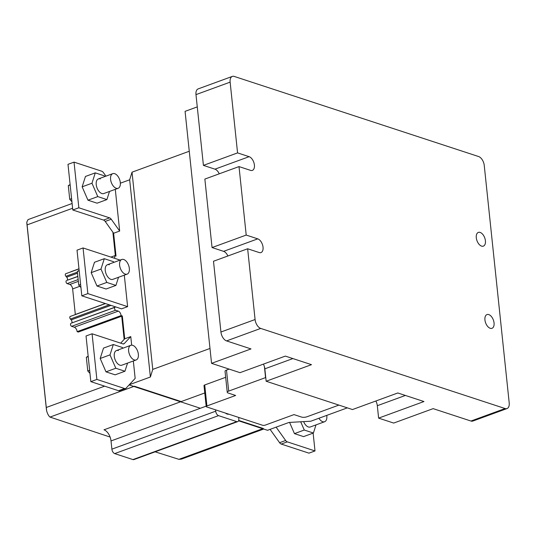<?xml version="1.0" encoding="UTF-8"?>
<svg xmlns="http://www.w3.org/2000/svg" width="536" height="536" viewBox="0 0 536 536"><rect width="100%" height="100%" fill="white"/><g stroke="black" fill="none" stroke-linecap="round" stroke-linejoin="round"><path stroke-width="0.8" d="M488.772 314.592A7.31 4.127 69.9 0 0 486.983 314.578A7.31 4.127 69.9 0 0 485.18 321.399A7.31 4.127 69.9 0 0 490.212 328.287A7.31 4.127 69.9 0 0 492.001 328.307A7.31 4.127 69.9 0 0 493.803 321.479A7.31 4.127 69.9 0 0 488.772 314.592M480.135 232.423A7.31 4.127 69.9 0 0 478.347 232.403A7.31 4.127 69.9 0 0 476.544 239.23A7.31 4.127 69.9 0 0 481.576 246.118A7.31 4.127 69.9 0 0 483.365 246.131A7.31 4.127 69.9 0 0 485.167 239.311A7.31 4.127 69.9 0 0 480.135 232.423M505.106 408.546L260.717 328.421A7.799 4.402 -110.1 0 1 255.082 319.523L247.645 248.764L259.196 252.55A7.31 4.127 69.9 0 0 260.992 252.57A7.31 4.127 69.9 0 0 262.787 245.743A7.31 4.127 69.9 0 0 257.756 238.855L246.205 235.07L239.009 166.589L250.56 170.374A7.31 4.127 69.9 0 0 252.356 170.394A7.31 4.127 69.9 0 0 254.151 163.567A7.31 4.127 69.9 0 0 249.119 156.68L237.569 152.894L230.132 82.135A7.799 4.402 -110.1 0 1 232.323 76.407A7.799 4.402 -110.1 0 1 234.232 76.427L478.621 156.546A7.799 4.402 -110.1 0 1 484.249 165.45L509.2 402.838A7.799 4.402 -110.1 0 1 507.016 408.566A7.799 4.402 -110.1 0 1 505.106 408.546L470.95 421.035A7.799 4.402 69.9 0 0 472.859 421.055L507.016 408.566M247.645 248.764L213.495 261.253L220.933 332.012A7.799 4.402 69.9 0 0 226.56 340.909L251.002 348.923L211.559 363.348L240.014 372.674L285.346 356.098L311.49 364.668L266.151 381.243L352.48 409.551L397.812 392.968L423.956 401.538L378.617 418.12L393.699 423.065L433.135 408.64L470.95 421.035M211.559 363.348L185.074 111.354L197.268 106.892M232.323 76.407L198.166 88.896A7.799 4.402 69.9 0 0 195.982 94.624L203.419 165.383L237.569 152.894M203.419 165.383L214.97 169.168L249.119 156.68M219.244 173.818A7.31 4.127 69.9 0 0 214.97 169.168M246.205 235.07L212.055 247.558L204.859 179.078L239.009 166.589M212.055 247.558L223.606 251.344L257.756 238.855M227.88 255.994A7.31 4.127 69.9 0 0 223.606 251.344M378.617 418.12L377.317 405.705A7.799 4.402 69.9 0 0 375.877 400.995M266.151 381.243L264.844 368.828A7.799 4.402 69.9 0 0 263.411 364.118M238.554 420.793L267.538 430.294L288.998 422.448L310.813 421.216L347.335 407.863M209.998 348.46L152.753 369.398L150.388 377.009L129.276 384.727M129.102 384.908L199.935 408.13M206.923 405.966A1.95 0.657 174 0 0 206.206 406.569L203.995 385.572A1.95 0.657 174 0 1 204.719 384.969L206.923 405.966L235.639 395.468L228.102 392.995A3.899 1.306 -6 0 1 227.244 392.298L225.04 371.294A3.899 1.306 -6 0 1 226.487 370.095L229.153 369.116M204.719 384.969L225.669 377.304M189.268 151.246L132.024 172.183L152.753 369.398M132.024 172.183L129.665 179.795L120.359 183.191M124.158 339.402L121.712 316.193M115.374 255.866L112.888 232.222M150.388 377.009L129.665 179.795M227.244 392.298A3.899 1.306 -6 0 1 228.691 391.092L265.561 377.605A1.95 0.657 -6 0 1 265.762 377.538M338.899 405.095L306.994 416.76A3.899 1.306 -6 0 1 301.54 417.068L294.003 414.603L265.286 425.102A1.95 0.657 174 0 1 262.56 425.256L206.628 406.918A1.95 0.657 174 0 1 206.206 406.569M225.482 413.095A7.799 4.402 69.9 0 0 227.164 414.06A7.799 4.402 69.9 0 0 228.758 414.174M238.667 417.423L238.808 418.763A3.899 2.198 -110.1 0 1 237.716 421.624L133.9 459.593A3.899 2.198 -110.1 0 1 132.941 459.587L114.704 453.603A3.899 2.198 -110.1 0 1 111.89 449.155L111.026 440.94A9.749 5.501 69.9 0 0 103.991 429.812L181.208 401.571L134.402 386.228L50.029 417.082L110.115 437.061M155.139 451.828L178.91 459.339L263.283 428.478L238.694 420.418M114.248 258.178A3.899 2.198 69.9 0 0 114.811 255.679L116.024 256.081L113.625 233.254L105.203 221.442A3.899 2.198 69.9 0 0 103.549 220.075L109.599 217.864L78.839 207.78L72.789 209.991L103.549 220.075M123.173 343.938L124.312 343.522L130.764 336.588L124.721 338.799L122.322 315.972L121.103 315.577A3.899 2.198 69.9 0 0 118.289 311.128L115.615 310.25A1.561 0.878 -110.1 0 1 114.557 308.85A1.561 0.878 -110.1 0 1 114.845 307.363L115.495 306.981A1.95 1.099 69.9 0 0 115.615 306.9M122.322 315.972L78.343 332.052L77.13 331.657A3.899 2.198 69.9 0 0 74.31 327.208L118.289 311.128M72.112 203.492L28.046 219.606L26.8 222.118L46.639 410.864C47.543 413.966 48.669 416.043 50.029 417.082M181.208 401.571L204.772 392.955M178.91 459.339L181.476 459.111L263.712 429.041M70.846 271.866A3.899 2.198 69.9 0 0 70.832 271.759L78.973 268.784M110.939 257.092L114.811 255.679M78.98 268.891L65.727 273.735A1.561 0.878 69.9 0 0 65.285 274.807A1.561 0.878 69.9 0 0 65.915 276.315L77.385 272.12M77.847 276.516L67.034 280.335A1.95 1.099 69.9 0 0 67.482 278.948A1.95 1.099 69.9 0 0 66.698 277.159L65.915 276.315M66.377 280.71A1.561 0.878 69.9 0 0 66.089 282.204A1.561 0.878 69.9 0 0 67.147 283.598L69.821 284.475L78.35 281.36M79.804 286.304L72.635 288.924A3.899 2.198 69.9 0 0 69.821 284.475M72.635 288.924L75.321 314.491L105.317 303.523M105.471 303.57L70.216 316.468A1.561 0.878 69.9 0 0 69.774 317.54A1.561 0.878 69.9 0 0 70.41 319.041L109.284 304.823M114.845 307.363L71.523 323.067A1.95 1.099 69.9 0 0 71.971 321.68A1.95 1.099 69.9 0 0 71.188 319.892L70.41 319.041M70.873 323.442A1.561 0.878 69.9 0 0 70.585 324.937A1.561 0.878 69.9 0 0 71.636 326.33L74.31 327.208M121.103 315.577L77.13 331.657M237.716 421.624A3.899 2.198 -110.1 0 1 236.765 421.618L218.527 415.641A3.899 2.198 -110.1 0 1 215.707 411.186L215.566 409.846M313.131 433.128L315 450.943L308.957 453.155L281.239 444.069A3.899 2.198 69.9 0 1 279.591 442.703L270.084 429.37M315 450.943L287.289 441.858A3.899 2.198 -110.1 0 1 285.634 440.492L276.127 427.159M326.732 415.393A7.799 4.402 -110.1 0 1 324.628 421.732A7.799 4.402 -110.1 0 1 322.719 421.718A7.799 4.402 -110.1 0 1 318.927 418.248M324.628 421.732L310.27 426.984A7.799 4.402 -110.1 0 1 308.361 426.964A7.799 4.402 -110.1 0 1 303.637 421.624M300.696 421.792L304.281 430.033L313.406 433.028L316.005 424.887M313.406 433.028L303.584 436.619L294.458 433.631L304.281 430.033M289.581 422.415L294.458 433.631M120.098 260.101L83.06 247.954L87.857 293.607L127.615 306.639L124.305 275.162M87.857 293.607L81.814 295.818L77.017 250.165L83.06 247.954M127.615 306.639L121.572 308.85L81.814 295.818M123.702 259.498A7.799 4.402 -110.1 0 1 129.069 266.841A7.799 4.402 -110.1 0 1 127.146 274.124A7.799 4.402 -110.1 0 1 125.236 274.104A7.799 4.402 -110.1 0 1 119.87 266.76A7.799 4.402 -110.1 0 1 121.793 259.478A7.799 4.402 -110.1 0 1 123.702 259.498M80.621 284.469L78.752 285.152L80.943 287.557M79.181 270.767L77.311 271.45L78.752 285.152M79.14 270.365L77.311 271.45M127.146 274.124L112.794 279.37A7.799 4.402 -110.1 0 1 110.885 279.356A7.799 4.402 -110.1 0 1 105.518 272.007A7.799 4.402 -110.1 0 1 107.434 264.73A7.799 4.402 -110.1 0 1 109.344 264.744M106.798 282.425L100.989 269.059L104.306 258.687L94.483 262.278L91.167 272.65L96.976 286.016L106.101 289.011L115.923 285.413L106.798 282.425L96.976 286.016M100.989 269.059L91.167 272.65M104.306 258.687L113.431 261.675L113.753 262.419M118.523 277.273L115.923 285.413M118.55 390.731L124.593 388.52L96.875 379.428L92.078 333.781L86.035 335.992L90.832 381.639L118.55 390.731A3.899 2.198 69.9 0 0 119.501 390.737L125.551 388.526A3.899 2.198 69.9 0 0 126.067 388.178L135.159 378.403L133.33 360.989M124.721 338.799L120.667 343.154M96.875 379.428L90.832 381.639M92.078 333.781L122.838 343.864A3.899 2.198 -110.1 0 0 123.796 343.871A3.899 2.198 -110.1 0 0 124.312 343.522M130.764 336.588L131.662 345.151M124.593 388.52A3.899 2.198 69.9 0 0 125.551 388.526M132.72 345.325A7.799 4.402 -110.1 0 1 138.087 352.668A7.799 4.402 -110.1 0 1 136.171 359.951A7.799 4.402 -110.1 0 1 134.261 359.931A7.799 4.402 -110.1 0 1 128.895 352.581A7.799 4.402 -110.1 0 1 130.811 345.305A7.799 4.402 -110.1 0 1 132.72 345.325M89.639 370.296L87.77 370.979L89.968 373.378M88.199 356.594L86.329 357.278L87.77 370.979M88.159 356.192L86.329 357.278M136.171 359.951L121.813 365.197A7.799 4.402 -110.1 0 1 119.903 365.183A7.799 4.402 -110.1 0 1 114.537 357.834A7.799 4.402 -110.1 0 1 116.459 350.557A7.799 4.402 -110.1 0 1 118.369 350.571M115.816 368.252L110.007 354.886L113.324 344.514L103.502 348.105L100.185 358.477L105.994 371.843L115.119 374.832L124.948 371.24L115.816 368.252L105.994 371.843M110.007 354.886L100.185 358.477M113.324 344.514L122.449 347.502L122.771 348.246M127.548 363.1L124.948 371.24M78.839 207.78L74.035 162.127L67.992 164.338L72.789 209.991M115.287 189.335L119.669 231.043L113.625 233.254M119.669 231.043L111.247 219.231L105.203 221.442M74.035 162.127L101.753 171.219A3.899 2.198 69.9 0 1 103.408 172.585L105.947 176.15M109.599 217.864A3.899 2.198 -110.1 0 1 111.247 219.231M114.684 173.671A7.799 4.402 -110.1 0 1 120.051 181.021A7.799 4.402 -110.1 0 1 118.128 188.297A7.799 4.402 -110.1 0 1 116.218 188.277A7.799 4.402 -110.1 0 1 110.852 180.934A7.799 4.402 -110.1 0 1 112.774 173.651A7.799 4.402 -110.1 0 1 114.684 173.671M71.596 198.648L69.734 199.332L71.924 201.73M70.156 184.94L68.293 185.624L69.734 199.332M70.116 184.538L68.293 185.624M118.128 188.297L103.77 193.55A7.799 4.402 -110.1 0 1 101.86 193.53A7.799 4.402 -110.1 0 1 96.493 186.186A7.799 4.402 -110.1 0 1 98.416 178.903A7.799 4.402 -110.1 0 1 100.326 178.924M97.78 196.598L91.971 183.232L95.281 172.86L85.459 176.451L82.142 186.823L87.958 200.189L97.083 203.184L106.905 199.593L97.78 196.598L87.958 200.189M91.971 183.232L82.142 186.823M95.281 172.86L104.406 175.855L104.734 176.592M109.505 191.453L106.905 199.593M255.082 319.523L220.933 332.012M226.56 340.909L260.717 328.421M195.982 94.624L230.132 82.135M377.317 405.705L405.363 395.447M264.844 368.828L292.897 358.571M226.487 370.095L228.691 391.092M265.561 377.605L264.409 366.617M46.592 407.38L104.621 386.161M72.608 208.243L27.403 224.772M77.827 276.382L67.034 280.335M66.698 277.159L77.499 273.213M67.147 283.598L78.162 279.571M115.495 306.981L71.523 323.067M71.188 319.892L110.919 305.359M71.636 326.33L115.615 310.25M206.159 406.147L111.026 440.94M111.89 449.155L215.707 411.186M132.941 459.587L236.765 421.618M218.527 415.641L114.704 453.603M279.591 442.703L285.634 440.492M287.289 441.858L281.239 444.069M26.807 222.875L46.465 409.866M107.434 264.73L121.793 259.478M116.459 350.557L130.811 345.305M98.416 178.903L112.774 173.651"/></g></svg>
